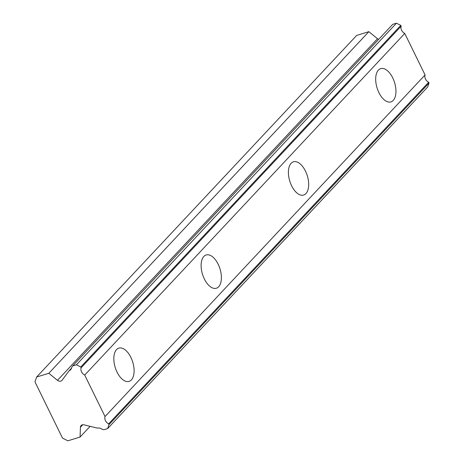<?xml version="1.0" encoding="UTF-8"?>
<svg xmlns="http://www.w3.org/2000/svg" width="464" height="464" viewBox="0 0 464 464"><rect width="100%" height="100%" fill="white"/><g stroke="black" fill="none" stroke-linecap="round" stroke-linejoin="round"><path stroke-width="0.7" d="M393.246 100.41A17.4 9.164 72.9 0 0 393.745 80.179A17.4 9.164 72.9 0 0 380.712 68.631A17.4 9.164 72.9 0 0 378.404 70.116A17.4 9.164 72.9 0 0 377.905 90.352A17.4 9.164 72.9 0 0 390.937 101.894A17.4 9.164 72.9 0 0 393.246 100.41M131.387 379.906A17.4 9.164 72.9 0 0 131.886 359.67A17.4 9.164 72.9 0 0 118.859 348.128A17.4 9.164 72.9 0 0 116.545 349.612A17.4 9.164 72.9 0 0 116.046 369.849A17.4 9.164 72.9 0 0 129.079 381.391A17.4 9.164 72.9 0 0 131.387 379.906M218.672 286.74A17.4 9.164 72.9 0 0 219.17 266.504A17.4 9.164 72.9 0 0 206.144 254.962A17.4 9.164 72.9 0 0 203.835 256.447A17.4 9.164 72.9 0 0 203.336 276.683A17.4 9.164 72.9 0 0 216.363 288.225A17.4 9.164 72.9 0 0 218.672 286.74M305.962 193.575A17.4 9.164 72.9 0 0 306.455 173.339A17.4 9.164 72.9 0 0 293.428 161.797A17.4 9.164 72.9 0 0 291.119 163.282A17.4 9.164 72.9 0 0 290.621 183.518A17.4 9.164 72.9 0 0 303.647 195.06A17.4 9.164 72.9 0 0 305.962 193.575M62.118 380.219A3.666 2.981 43.1 0 1 61.938 380.439A3.666 2.981 43.1 0 1 60.825 381.124A3.666 2.981 43.1 0 1 57.466 380.323L48.813 373.282L36.627 377.023L34.957 381.866L62.518 438.115L67.872 440.8L80.052 437.059L80.452 427.234A3.666 2.981 43.1 0 1 81.136 425.534A3.666 2.981 43.1 0 1 83.967 424.821L97.307 428.098A6.044 4.918 43.1 0 1 102.225 429.31L103.919 429.722L107.636 428.579L108.994 424.641L108.617 423.864A6.044 4.918 43.1 0 1 105.032 416.55L84.715 375.08A6.044 4.918 43.1 0 1 81.13 367.761L80.748 366.989L76.392 364.803L72.674 365.945L71.781 367.157A6.044 4.918 43.1 0 1 70.667 369.669A6.044 4.918 43.1 0 1 69.177 370.678L62.118 380.219M72.674 365.945L392.718 24.343L396.442 23.2L400.797 25.381L401.174 26.158A6.044 4.918 43.1 0 0 404.759 33.472L84.715 375.08M107.636 428.579L427.686 86.977L429.043 83.039L428.661 82.261A6.044 4.918 43.1 0 1 425.076 74.948L404.759 33.472M378.636 39.376A3.666 2.981 -136.9 0 1 377.516 38.715L368.857 31.674L356.677 35.421L36.627 377.023M81.13 367.761L401.174 26.158M425.076 74.948L105.032 416.55M428.661 82.261L108.617 423.864M90.103 426.329L80.052 437.059M368.857 31.674L48.813 373.282M71.578 368.114L69.177 370.678M80.748 366.989L400.797 25.381M429.043 83.039L108.994 424.641M76.392 364.803L396.442 23.2M80.452 427.234L82.789 424.734M377.516 38.715L57.466 380.323"/></g></svg>
